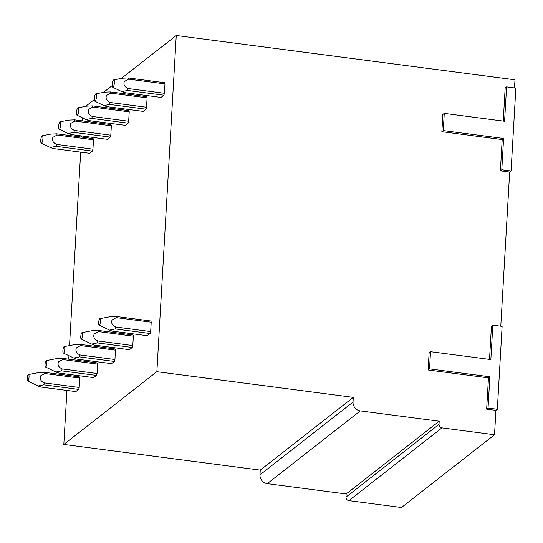 <?xml version="1.0" encoding="UTF-8"?>
<svg xmlns="http://www.w3.org/2000/svg" width="543" height="543" viewBox="0 0 543 543"><rect width="100%" height="100%" fill="white"/><g stroke="black" fill="none" stroke-linecap="round" stroke-linejoin="round"><path stroke-width="0.81" d="M150.112 333.511L115.204 328.943L115.761 327.015C112.157 325.298 110.935 322.949 112.089 319.963L116.304 317.635L115.924 316.433L150.839 321.001A8.091 2.165 97.5 0 1 151.212 322.196L150.676 331.583A8.091 2.165 97.5 0 1 150.112 333.511L147.302 335.71L112.387 331.142L109.516 330.117L115.191 328.943M444.262 113.385L443.271 130.585L503.592 138.472L501.793 169.749L511.072 170.964L515.85 88.088L506.571 86.873L504.59 121.272L444.262 113.385L442.857 114.485L441.866 131.684L502.187 139.571L500.381 170.848L509.667 172.063L500.775 326.214M506.571 86.873L505.16 87.973L503.252 121.103M514.52 87.912L514.981 79.807L176.258 35.499L156.873 371.677L353.303 397.374L353.031 402.064A8.091 7.527 -128 0 0 360.314 410.895L439.199 421.212L439.015 424.341A3.238 3.014 -128 0 0 441.927 427.877L494.517 434.753L495.922 410.359L486.643 409.144L488.449 377.874L428.128 369.98L429.119 352.78L430.524 351.681L429.533 368.88L428.128 369.98M429.533 368.88L489.854 376.774L488.048 408.044L497.334 409.259L502.112 326.391L492.827 325.176L491.422 326.275L489.514 359.398M66.938 390.431L63.823 444.432L156.873 371.677M63.823 444.432L260.253 470.129L353.303 397.374M82.047 332.649A3.238 0.862 -82.5 0 0 80.758 337.441A3.238 0.862 -82.5 0 0 81.212 339.042A3.238 0.862 -82.5 0 0 82.217 337.637A3.238 0.862 -82.5 0 0 82.658 334.271A3.238 0.862 -82.5 0 0 82.047 332.649L92.439 330.646L98.059 330.409L132.967 334.97A8.091 2.165 97.5 0 1 133.347 336.171L132.804 345.552A8.091 2.165 97.5 0 1 132.248 347.479L129.431 349.685L94.523 345.117L91.652 344.086L97.326 342.911L132.248 347.479M64.183 346.617A3.238 0.862 -82.5 0 0 62.886 351.409A3.238 0.862 -82.5 0 0 63.341 353.011A3.238 0.862 -82.5 0 0 64.346 351.613A3.238 0.862 -82.5 0 0 64.787 348.239A3.238 0.862 -82.5 0 0 64.183 346.617L74.574 344.622L80.188 344.377L115.102 348.945A8.091 2.165 97.5 0 1 115.476 350.14L114.94 359.52A8.091 2.165 97.5 0 1 114.376 361.455L111.566 363.654L76.651 359.086L73.78 358.054L79.454 356.887M62.146 368.928C58.556 367.211 57.334 364.862 58.481 361.876L62.696 359.541L62.316 358.346L97.231 362.914A8.091 2.165 97.5 0 1 97.611 364.109L97.068 373.496A8.091 2.165 97.5 0 1 96.511 375.423L93.695 377.623L58.787 373.055L55.915 372.03L61.583 370.855L96.511 375.423M28.446 374.561A3.238 0.862 97.5 0 1 29.05 376.184A3.238 0.862 97.5 0 1 28.609 379.55A3.238 0.862 97.5 0 1 27.605 380.955A3.238 0.862 97.5 0 1 27.15 379.353A3.238 0.862 97.5 0 1 28.446 374.561L38.838 372.559L44.451 372.322L79.359 376.883A8.091 2.165 97.5 0 1 79.74 378.084L79.203 387.464A8.091 2.165 97.5 0 1 78.64 389.392L75.83 391.591L40.915 387.03L38.044 385.998L43.718 384.824M113.704 79.889A3.726 0.998 -82.5 0 0 112.218 85.4A3.726 0.998 -82.5 0 0 112.747 87.247A3.726 0.998 -82.5 0 0 113.901 85.631A3.726 0.998 -82.5 0 0 114.41 81.755A3.726 0.998 -82.5 0 0 113.704 79.889L122.555 78.185L128.196 77.941L164.577 82.706A8.091 2.165 97.5 0 1 164.957 83.9L164.414 93.281A8.091 2.165 97.5 0 1 163.857 95.208L161.04 97.414L124.659 92.649L121.802 91.631L127.469 90.457L163.857 95.208M95.839 93.858A3.726 0.998 -82.5 0 0 94.353 99.376A3.726 0.998 -82.5 0 0 94.876 101.222A3.726 0.998 -82.5 0 0 96.03 99.607A3.726 0.998 -82.5 0 0 96.539 95.724A3.726 0.998 -82.5 0 0 95.839 93.858L104.684 92.154L110.324 91.916L146.705 96.674A8.091 2.165 97.5 0 1 147.085 97.869L146.549 107.249A8.091 2.165 97.5 0 1 145.986 109.184L143.176 111.383L106.795 106.625L103.93 105.6L109.605 104.426L145.986 109.184M77.968 107.826A3.726 0.998 -82.5 0 0 76.482 113.344A3.726 0.998 -82.5 0 0 77.004 115.191A3.726 0.998 -82.5 0 0 78.158 113.575A3.726 0.998 -82.5 0 0 78.667 109.7A3.726 0.998 -82.5 0 0 77.968 107.826L86.819 106.129L92.453 105.885L128.84 110.643A8.091 2.165 97.5 0 1 129.22 111.838L128.677 121.225A8.091 2.165 97.5 0 1 128.121 123.152L125.304 125.352L88.923 120.594L86.066 119.569L91.733 118.394L128.121 123.152M60.103 121.802A3.726 0.998 -82.5 0 0 58.61 127.313A3.726 0.998 -82.5 0 0 59.139 129.159A3.726 0.998 -82.5 0 0 60.293 127.544A3.726 0.998 -82.5 0 0 60.802 123.668A3.726 0.998 -82.5 0 0 60.103 121.802L68.947 120.098L74.588 119.854L110.969 124.612A8.091 2.165 97.5 0 1 111.349 125.813L110.806 135.193A8.091 2.165 97.5 0 1 110.249 137.121L107.433 139.327L71.058 134.562L68.194 133.537L73.868 132.37L110.249 137.121M42.232 135.77A3.726 0.998 -82.5 0 0 40.745 141.289A3.726 0.998 -82.5 0 0 41.268 143.128A3.726 0.998 -82.5 0 0 42.422 141.519A3.726 0.998 -82.5 0 0 42.931 137.637A3.726 0.998 -82.5 0 0 42.232 135.77L51.083 134.067L56.716 133.829L93.104 138.587A8.091 2.165 97.5 0 1 93.484 139.782L92.941 149.162A8.091 2.165 97.5 0 1 92.385 151.097L89.568 153.296L53.187 148.538L50.329 147.513L55.997 146.338L92.385 151.097M492.827 325.176L490.845 359.575L430.524 351.681M489.854 376.774L488.449 377.874M488.048 408.044L486.643 409.144M497.334 409.259L495.922 410.359M443.271 130.585L441.866 131.684M503.592 138.472L502.187 139.571M501.793 169.749L500.381 170.848M511.072 170.964L509.667 172.063M260.253 470.129L259.988 474.82L353.031 402.064M360.314 410.895L267.271 483.65A8.091 7.527 -128 0 1 259.988 474.82M267.271 483.65L346.149 493.967L439.199 421.212M346.149 493.967L345.972 497.096L439.015 424.341M441.927 427.877L348.884 500.626A3.238 3.014 -128 0 1 345.972 497.096M348.884 500.626L401.474 507.501L494.517 434.753M82.651 117.919L82.482 120.885M81.613 135.947L81.545 137.074M80.676 152.135L69.524 345.592M68.941 355.719L68.737 359.188M67.868 374.242L67.807 375.376M85.624 106.353L94.353 99.532M103.496 92.385L112.225 85.556M121.361 78.416L176.258 35.499M79.203 387.464L44.288 382.896L43.732 384.824L78.64 389.392M79.74 378.084L44.831 373.516L40.616 375.844C39.463 378.831 40.684 381.179 44.275 382.896M44.451 372.315L44.831 373.516M56.723 133.822A8.091 2.165 97.5 0 1 57.103 135.024L52.909 137.345C51.741 140.318 52.963 142.666 56.56 144.39A8.091 2.165 97.5 0 1 55.997 146.332M92.941 149.162L56.56 144.404M93.484 139.782L57.103 135.024M74.588 119.854A8.091 2.165 97.5 0 1 74.968 121.055L70.78 123.376C69.613 126.343 70.828 128.691 74.432 130.422A8.091 2.165 97.5 0 1 73.868 132.363M110.806 135.193L74.425 130.435M111.349 125.813L74.968 121.055M45.021 365.378A3.238 0.862 -82.5 0 0 45.476 366.987A3.238 0.862 -82.5 0 0 46.481 365.582A3.238 0.862 -82.5 0 0 46.922 362.215A3.238 0.862 -82.5 0 0 46.311 360.586A3.238 0.862 -82.5 0 0 45.021 365.378M97.068 373.496L62.16 368.928L61.597 370.855M62.696 359.547L97.611 364.109M62.316 358.346L56.703 358.59L46.311 360.586M128.677 121.225L92.296 116.467A8.091 2.165 97.5 0 1 91.733 118.388M92.459 105.885A8.091 2.165 97.5 0 1 92.839 107.08L88.645 109.408C87.484 112.374 88.699 114.722 92.296 116.453M129.22 111.838L92.839 107.08M114.94 359.52L80.025 354.952L79.468 356.887L114.376 361.455M80.188 344.377L80.568 345.572L115.476 350.14M80.011 354.952C76.42 353.242 75.199 350.893 76.353 347.9L80.568 345.572M110.324 91.916A8.091 2.165 97.5 0 1 110.704 93.111L106.516 95.432C105.349 98.405 106.564 100.754 110.168 102.484A8.091 2.165 97.5 0 1 109.605 104.419M146.549 107.249L110.168 102.491M147.085 97.869L110.704 93.111M132.804 345.552L97.896 340.984L97.333 342.918M98.059 330.409L98.432 331.603L133.347 336.171M97.883 340.984C94.292 339.273 93.07 336.918 94.217 333.931L98.432 331.603M128.196 77.941A8.091 2.165 97.5 0 1 128.576 79.142L124.381 81.464C123.22 84.43 124.435 86.778 128.033 88.509A8.091 2.165 97.5 0 1 127.476 90.45M164.414 93.281L128.033 88.523M164.957 83.9L128.576 79.142M98.622 323.465A3.238 0.862 -82.5 0 0 99.077 325.074A3.238 0.862 -82.5 0 0 100.082 323.669A3.238 0.862 -82.5 0 0 100.523 320.302A3.238 0.862 -82.5 0 0 99.919 318.673A3.238 0.862 -82.5 0 0 98.622 323.465M115.761 327.015L150.676 331.583M116.304 317.635L151.212 322.196M115.924 316.433L110.31 316.678L99.919 318.673M27.605 380.955L38.044 385.998M41.268 143.128L50.153 147.424M59.139 129.159L68.018 133.449M45.476 366.987L55.915 372.03M77.004 115.191L85.889 119.48M63.341 353.011L73.78 358.054M94.876 101.222L103.754 105.512M81.212 339.042L91.652 344.086M112.747 87.247L121.625 91.536M99.077 325.074L109.516 330.117"/></g></svg>
